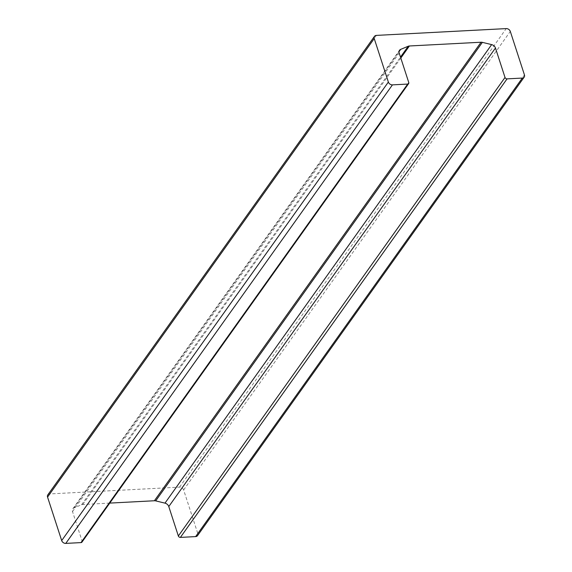 <?xml version="1.0" encoding="UTF-8"?>
<svg xmlns="http://www.w3.org/2000/svg" width="572" height="572" viewBox="0 0 572 572"><rect width="100%" height="100%" fill="white"/><g stroke="black" fill="none" stroke-linecap="round" stroke-linejoin="round"><path stroke-width="0.43" stroke-dasharray="2.86 2.15" d="M109.76 503.095L82.718 504.511A4.39 3.368 35.5 0 0 81.553 504.769L74.024 507.9A4.39 3.368 35.5 0 0 72.83 508.837A4.39 3.368 35.5 0 0 72.515 511.582L82.082 541.026A1.759 1.344 -144.5 0 1 81.953 542.127M47.805 494.88A3.511 2.696 -144.5 0 1 49.7 493.929L179.558 487.129A3.511 2.696 -144.5 0 1 183.641 489.954L197.769 533.447A3.511 2.696 -144.5 0 1 197.519 535.649M82.718 504.511L400.808 58.037M81.553 504.769L400.5 57.086M74.024 507.9L399.006 51.737M72.515 511.582L399.184 53.053M82.082 541.026L408.751 82.497M49.7 493.929L376.369 35.4M179.558 487.129L506.227 28.6M183.641 489.954L510.31 31.424M197.769 533.447L524.445 74.918M72.83 508.837L399.499 50.307"/><path stroke-width="0.86" d="M524.195 77.12A3.511 2.696 35.5 0 0 524.445 74.918L510.31 31.424A3.511 2.696 35.5 0 0 506.227 28.6L376.369 35.4A3.511 2.696 35.5 0 0 374.481 36.351A3.511 2.696 35.5 0 0 374.231 38.553L388.359 82.046A3.511 2.696 35.5 0 0 392.442 84.87L407.686 84.07A1.759 1.344 35.5 0 0 408.63 83.598A1.759 1.344 35.5 0 0 408.751 82.497L399.184 53.053A4.39 3.368 -144.5 0 1 399.499 50.307A4.39 3.368 -144.5 0 1 400.693 49.371L408.229 46.239A4.39 3.368 -144.5 0 1 409.395 45.982L481.073 42.228A4.39 3.368 -144.5 0 1 482.36 42.357L491.648 44.609A4.39 3.368 -144.5 0 1 495.459 48.012L505.019 77.456A1.759 1.344 35.5 0 0 507.064 78.872L522.3 78.071A3.511 2.696 35.5 0 0 524.195 77.12L197.519 535.649A3.511 2.696 -144.5 0 1 195.631 536.6L180.387 537.401A1.759 1.344 -144.5 0 1 178.35 535.985L168.783 506.549A4.39 3.368 35.5 0 0 164.972 503.138L155.691 500.886A4.39 3.368 35.5 0 0 154.397 500.757L109.76 503.095M408.63 83.598L81.953 542.127A1.759 1.344 -144.5 0 1 81.009 542.599L65.773 543.4A3.511 2.696 -144.5 0 1 61.69 540.576L47.555 497.082A3.511 2.696 -144.5 0 1 47.805 494.88L374.481 36.351M164.972 503.138L491.648 44.609M155.691 500.886L482.36 42.357M154.397 500.757L481.073 42.228M400.808 58.037L409.395 45.982M400.5 57.086L408.229 46.239M399.006 51.737L400.693 49.371M81.009 542.599L407.686 84.07M65.773 543.4L392.442 84.87M61.69 540.576L388.359 82.046M47.555 497.082L374.231 38.553M195.631 536.6L522.3 78.071M180.387 537.401L507.064 78.872M178.35 535.985L505.019 77.456M168.783 506.549L495.459 48.012"/></g></svg>
